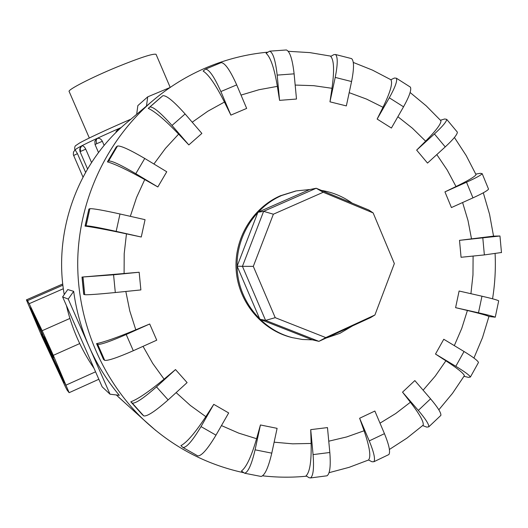 <?xml version="1.0" encoding="UTF-8"?>
<svg xmlns="http://www.w3.org/2000/svg" width="528" height="528" viewBox="0 0 528 528"><rect width="100%" height="100%" fill="white"/><g stroke="black" fill="none" stroke-linecap="round" stroke-linejoin="round"><path stroke-width="0.79" d="M89.311 137.973L69.161 91.542C66.983 90.077 91.549 77.425 117.718 66.713C140.369 57.552 153.146 53.42 156.044 54.305L156.13 54.509M75.121 149.846L77.458 153.661L85.589 172.346M81.352 146.276L81.741 145.939C83.114 145.563 84.447 146.632 85.741 149.153L91.549 162.525M96.98 138.554L96.089 140.699L96.677 143.708L95.053 144.566L94.875 141.154L96.98 138.554C99.185 137.854 100.98 138.765 102.353 141.299L104.148 145.438M116.167 131.459L115.916 132.587L116.167 131.459L118.602 128.799L120.259 128.423M359.627 418.249L369.25 440.9C373.903 452.252 375.454 459.195 373.91 461.723L372.022 461.776L368.524 460.007C371.164 456.806 369.686 447.064 364.076 430.769L359.627 418.249L374.867 411.041L384.45 433.66C389.07 444.998 390.548 451.961 388.885 454.542L388.126 454.905M402.534 392.152L418.315 410.401C425.575 418.961 429.073 424.439 428.802 426.829L426.802 427.126L422.855 425.667L423.172 425.152C423.951 421.958 419.694 414.315 410.401 402.237L402.534 392.152L414.836 380.576L430.564 398.825C437.798 407.385 441.23 412.903 440.873 415.384L440.299 415.925M435.501 354.064L455.816 366.287C464.765 371.745 469.623 375.329 470.389 377.051L468.488 377.375L464.204 376.358L464.376 375.698C463.597 373.329 457.433 368.366 445.883 360.802L435.501 354.064L443.771 339.26L464.039 351.509C472.963 356.987 477.781 360.637 478.487 362.465L478.203 362.967M455.591 307.659L478.48 312.807C488.314 315.038 493.904 316.503 495.264 317.203L488.935 316.483C487.245 315.513 480.064 313.513 467.399 310.477L455.591 307.659L459.103 291.02L481.965 296.215C491.786 298.472 497.363 300.01 498.696 300.828L498.643 301.079M501.468 252.509L484.361 254.912L461.063 257.281L459.505 240.346L493.687 236.122L499.963 236.003L459.505 240.346M488.347 188.654L488.532 189.11C487.575 190.654 482.381 193.571 472.963 197.868L451.427 207.563L444.939 191.875L456.014 186.529C468.224 180.596 474.896 176.636 476.038 174.656L475.952 174.055L480.335 173.316L482.183 173.659C481.173 175.091 475.952 177.949 466.514 182.219L444.939 191.875M456.905 131.604L457.36 132.152C457.34 134.488 453.295 139.412 445.229 146.909L427.515 163.079L416.651 150.117L425.621 141.161C436.075 130.594 441.177 123.796 440.933 120.767L440.642 120.179L444.741 118.972L446.714 119.354C446.615 121.592 442.517 126.463 434.419 133.954L416.651 150.117M409.728 86.698L410.395 87.127C411.642 89.76 409.352 96.32 403.537 106.814L391.406 128.047L377.137 119.057L382.998 107.276C390.324 92.215 392.951 83.028 390.872 79.721L394.449 78.025L396.383 78.203C397.518 80.764 395.155 87.298 389.308 97.799L377.137 119.057M350.922 58.45L351.602 58.621C354.149 60.918 354.136 68.561 351.569 81.543L346.342 105.91L329.967 101.831L331.987 88.301C334.442 70.673 334.019 60.04 330.719 56.41L333.901 54.615L335.485 54.503C337.894 56.767 337.808 64.403 335.214 77.411L329.967 101.831M285.899 50.002L286.374 49.969C289.879 51.355 292.459 59.314 294.116 73.847L296.492 99.04L279.569 100.36L277.358 86.368C274.289 68.119 270.527 57.09 266.066 53.282L269.689 51.163C273.035 52.569 275.53 60.548 277.18 75.115L279.569 100.36M220.981 62.713L221.173 62.634C224.974 62.852 230.149 70.27 236.702 84.883L246.668 108.412L230.881 115.117L224.44 102.056C215.853 84.988 208.738 74.653 203.102 71.036L205.564 69.142C209.207 69.432 214.302 76.903 220.869 91.549L230.881 115.117M295.568 191.05L280.315 195.789C252.245 208.025 233.746 239.224 236.201 270.659C238.583 302.102 261.584 329.828 291.093 337.346L292.743 337.748M326.047 338.072L339.94 333.326L352.618 325.849M352.169 203.135C342.883 196.495 332.633 192.251 321.42 190.41M309.883 189.519L296.254 190.905L281.556 195.545C253.387 207.821 234.815 239.151 237.277 270.706C239.666 302.273 262.753 330.112 292.373 337.649L302.339 339.471L312.444 339.847M41.481 333.934C41.956 334.099 50.82 354.083 50.351 353.925L50.312 353.905C49.731 353.496 40.986 333.788 41.448 333.92L41.481 333.934M44.372 336.791C44.893 336.989 54.074 357.68 53.585 357.542L53.533 357.522C52.906 357.06 43.857 336.659 44.339 336.778L44.372 336.791M59.512 372.926L64.027 383.077L59.512 372.926M61.301 375.091L65.894 385.433L61.301 375.091M29.528 306.9L33.964 316.919L29.522 306.893M30.73 307.798L35.257 318.014L30.716 307.798M325.776 337.597L275.227 317.671L253.301 266.369L273.372 214.203L323.222 192.258L373.151 212.923L394.35 263.571L374.913 314.998L325.776 337.597L318.905 341.359L265.577 320.39L275.227 317.671M374.913 314.998L370.696 317.539L318.905 341.359L312.2 339.794L259.842 319.216L265.577 320.39L242.438 266.33L253.301 266.369M259.842 319.216L237.131 266.185L242.438 266.33L263.617 211.352L273.372 214.203M237.131 266.185L257.921 212.256L263.617 211.352L316.206 188.252L323.222 192.258M257.921 212.256L309.547 189.592L316.206 188.252L368.834 210.038L373.151 212.923M60.984 375.362L56.318 365.792L61.73 378.833L55.48 365.422C56.443 365.917 40.755 330.172 37.132 323.638L34.01 316.087L38.432 325.162L32.743 311.434L39.032 324.832C38.089 324.515 53.823 360.386 57.928 367.943L60.984 375.362M37.475 323.486L37.132 323.638M53.308 355.344L69.135 392.687L67.122 390.139L65.314 386.628L41.884 336.336L26.407 299.871L27.568 300.643L29.179 303.699L42.167 330.706L53.308 355.344L79.715 343.57M73.669 291.331C76.263 310.596 81.437 329.083 89.186 346.784L68.231 299.086L73.669 291.331L67.762 289.555L62.614 296.888L102.175 386.846L110.029 394.205L89.186 346.784C96.994 364.459 107.032 380.642 119.308 395.314L110.029 394.205M68.231 299.086L62.614 296.888M146.461 106.049L147.721 96.842L170.029 87.523M147.721 96.842L137.854 105.607L136.666 114.319M326.311 475.886L327.023 475.794C329.927 473.741 330.858 465.973 329.822 452.489L327.472 427.588L310.715 429.647L313.071 454.608C314.127 468.125 313.276 475.9 310.523 477.939L309.058 477.721L306.082 475.794C309.817 472.21 311.5 461.426 311.137 443.454L310.715 429.647M260.436 424.967L255.09 449.823C251.665 464.383 248.193 472.19 244.662 473.24L241.408 471.035C246.319 467.412 251.374 456.634 256.588 438.709L260.436 424.967L277.101 428.347L271.781 453.149C268.356 467.676 264.799 475.451 261.116 476.467L260.647 476.375M213.767 404.342L201.029 426.591C192.647 440.596 186.648 447.572 183.038 447.526L180.886 445.672C186.945 442.385 195.254 432.709 205.821 416.645L213.767 404.342L228.677 412.942L215.985 435.158C207.616 449.13 201.551 456.053 197.789 455.908L197.611 455.809M139.841 411.873L132.508 403.722M175.507 369.567L156.479 386.879C143.543 398.27 135.465 403.676 132.251 403.102L130.799 401.801C137.854 399.214 148.942 391.657 164.076 379.144L175.507 369.567L187.103 382.595L168.135 399.914C155.219 411.292 147.094 416.625 143.748 415.899L142.23 414.533M103.501 359.436L96.558 343.622C104.339 342.025 117.421 337.418 135.795 329.809L149.701 323.994L156.743 340.177L133.3 350.724C117.427 357.661 107.897 360.868 104.709 360.353L103.501 359.436M83.701 294.373L82.005 277.068L139.161 272.243L140.877 289.925L115.309 292.532C98.023 294.228 87.833 294.954 84.731 294.697L83.701 294.373M126.463 233.858C106.907 229.72 93.106 227.132 85.048 226.109L88.882 209.088L85.133 226.07L86.09 225.806C89.179 225.779 99.205 227.641 116.167 231.37L141.26 237.013L126.463 233.858L124.199 253.691L124.093 273.662M144.738 179.579C127.4 169.93 114.959 164.023 107.408 161.872L116.285 146.916L107.514 161.759L108.649 160.987C111.797 160.69 120.846 164.927 135.795 173.686L157.846 186.958L144.738 179.579L136.541 197.538L130.324 216.328M178.622 134.125C165.092 120.014 154.968 111.434 148.262 108.385L149.873 107.019C153.146 106.498 160.525 112.642 172.009 125.459L188.833 144.923L178.622 134.125L165.482 148.361L153.912 164.003M149.701 323.994L126.212 334.501C110.319 341.425 100.815 344.725 97.706 344.395L96.558 343.622M139.161 272.243L113.573 274.791L82.005 277.068M88.882 209.088L89.872 208.692C93.001 208.468 103.039 210.23 119.988 213.985L145.061 219.674L141.26 237.013M116.285 146.916L117.493 146.025C120.74 145.556 129.822 149.701 144.745 158.459L166.749 171.765L157.846 186.958M148.401 108.233L162.782 95.746C166.208 95.093 173.646 101.165 185.11 113.962L201.874 133.419L188.833 144.923M127.888 121.724L125.314 123.895C77.563 164.386 53.196 231.772 64.231 294.584M66.416 305.527C71.755 328.31 80.969 349.272 94.063 368.405M116.318 394.957L125.875 403.709M121.255 127.499C92.162 140.349 76.699 147.86 74.864 150.044M81.741 145.939L80.236 148.361L80.573 151.444L85.741 149.153M81.602 146.032L80.375 147.365L79.748 149.061L79.919 151.325L80.084 151.747L80.573 151.444M118.602 128.799L118.516 130.053M73.623 155.496L77.458 153.661M380.002 423.159L395.749 413.503L410.401 402.237M423.126 390.192L435.263 376.094L445.883 360.802M454.311 345.635L461.756 328.396L467.399 310.477M470.917 293.707L472.969 274.936L473.095 256.06M471.544 239.065L468.013 220.559L462.601 202.534M456.014 186.529L447.236 170.056L436.808 154.598M425.621 141.161L412.388 128.205L397.874 116.721M382.998 107.276L366.485 99.066L349.186 92.664M331.987 88.301L313.691 85.675L295.172 85.061M277.358 86.368L258.991 89.727L241.025 95.093M95.561 371.811L66.119 385.077M69.901 318.443L42.167 330.706M63.334 288.737L29.179 303.699M62.885 285.193L27.568 300.643M62.753 283.991L26.426 299.871M313.071 454.608L329.822 452.489M328.753 441.197L346.705 436.933L364.076 430.769M274.131 442.187L292.624 443.83L311.137 443.454M221.456 425.581L238.696 433.118L256.588 438.709M176.134 392.608L190.357 405.464L205.821 416.645M143.035 346.348L152.684 363.35L164.076 379.144M125.829 291.456L129.776 310.926L135.795 329.809M224.44 102.056L207.821 111.23L192.218 122.212M155.819 98.168L151.774 101.561C107.237 140.072 79.53 198.383 77.774 258.654C76.342 318.938 100.921 378.655 143.359 419.509L155.773 430.485M255.09 449.823L271.781 453.149M201.029 426.591L215.985 435.158M156.479 386.879L168.135 399.914M130.931 401.96L142.342 414.658M132.251 403.102L143.748 415.899M126.212 334.501L133.3 350.724M96.657 343.715L103.6 359.548M97.706 344.395L104.709 360.353M113.573 274.791L115.309 292.532M82.084 277.088L83.78 294.406M83.021 277.24L84.731 294.697M119.988 213.985L116.167 231.37M89.872 208.692L86.09 225.806M144.745 158.459L135.795 173.686M117.493 146.025L108.649 160.987M185.11 113.962L172.009 125.459M161.231 97.033L148.414 108.22M162.782 95.746L149.873 107.019M236.702 84.883L220.869 91.549M294.116 73.847L277.18 75.115M351.569 81.543L335.214 77.411M403.537 106.814L389.308 97.799M445.229 146.909L434.419 133.954M472.963 197.868L466.514 182.219M484.361 254.912L482.816 238.022M478.48 312.807L481.965 296.215M455.816 366.287L464.039 351.509M418.315 410.401L430.564 398.825M369.25 440.9L384.45 433.66M96.677 143.708L102.353 141.299M80.084 151.747L87.556 168.947M95.053 144.566L98.518 152.566M75.128 149.84L73.484 152.011L73.339 154.737L82.995 177.091M125.314 123.895L151.774 101.561C168.676 87.074 187.321 75.577 207.709 67.069C227 59.09 246.972 54.127 267.623 52.18M288.301 51.302L309.844 52.615L331.082 56.179M353.305 62.443L372.53 70.145L390.872 79.721M410.117 92.512L426.228 105.871L440.933 120.767M454.417 137.491L466.165 155.522L476.038 174.656M483.305 192.806L489.562 214.282L493.568 236.287M495.106 253.704C495.818 268.825 494.967 283.859 492.558 298.802M488.935 316.483L482.5 337.649L473.933 358.037M464.376 375.698L452.463 393.393L438.834 409.801M423.172 425.152L406.903 438.141L389.413 449.46M56.74 365.607L56.331 365.785M56.437 364.993L55.48 365.422M39.019 324.898L38.432 325.162M62.753 283.978L26.413 299.864M98.842 379.269L69.135 392.687M310.523 477.939L327.023 475.794M368.524 460.007L349.133 467.333L329.083 472.679M306.636 476.177C291.997 477.629 277.345 477.51 262.673 475.827M243.487 472.672C205.425 464.317 172.049 446.596 143.359 419.509L118.094 396.68M244.662 473.24L261.116 476.467M183.038 447.526L197.789 455.908M130.878 401.907L142.283 414.599M221.173 62.634L205.564 69.142M286.374 49.969L269.689 51.163M351.602 58.621L335.485 54.503M410.395 87.127L396.383 78.203M457.36 132.152L446.714 119.354M488.532 189.11L482.183 173.659M501.481 252.668L499.963 236.003M495.264 317.203L498.696 300.828M470.389 377.051L478.487 362.465M428.802 426.829L440.873 415.384M373.91 461.723L388.885 454.542M291.093 337.346L292.373 337.649M130.918 119.17C107.078 129.393 85.536 139.537 79.444 143.088L75.999 145.411C74.837 145.926 74.455 147.47 74.857 150.051M170.201 87.404L156.044 54.305"/></g></svg>
